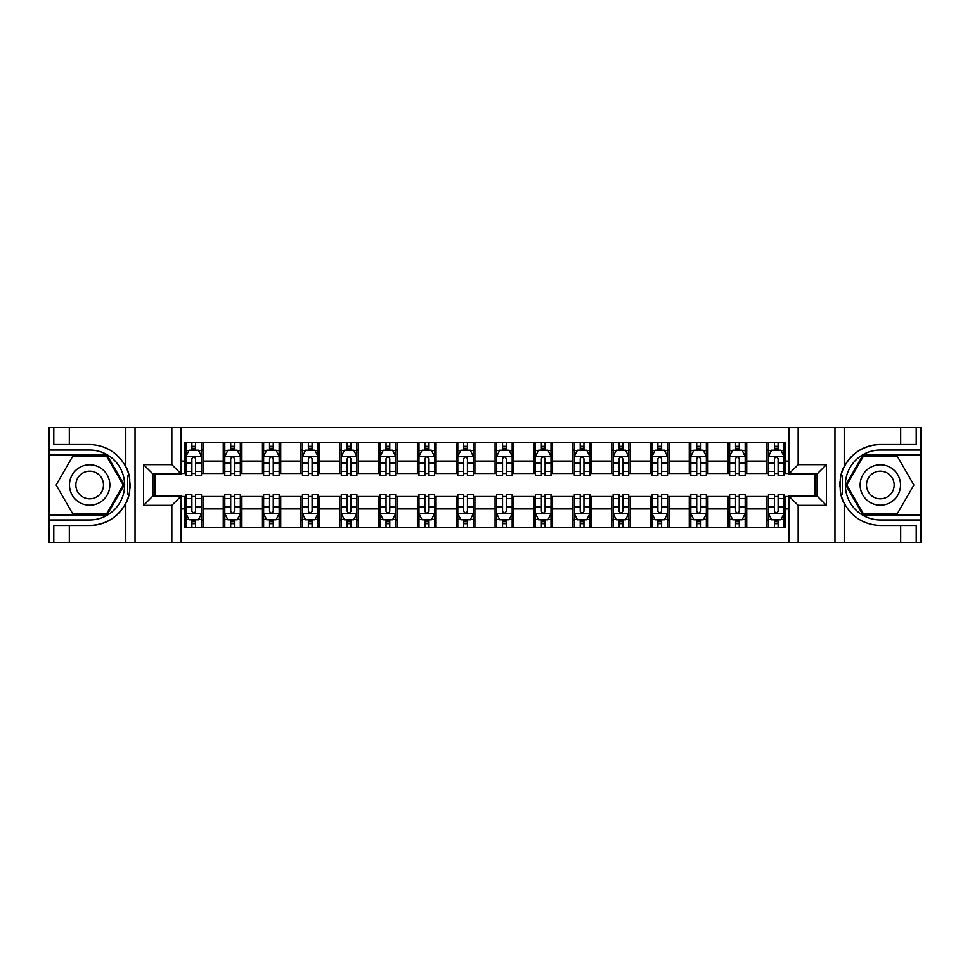 <?xml version="1.0" encoding="UTF-8"?>
<svg xmlns="http://www.w3.org/2000/svg" width="970" height="970" viewBox="0 0 970 970"><rect width="100%" height="100%" fill="white"/><g stroke="black" fill="none" stroke-linecap="round" stroke-linejoin="round"><path stroke-width="1.45" d="M920.882 514.985L920.882 542.472L921.5 542.472L921.5 427.527L920.882 427.527L920.882 455.015L863.021 455.015L845.719 485L863.021 514.985L920.882 514.985L920.882 455.015M181.16 542.472L788.84 542.472L788.84 496.034L817.116 496.034L817.116 473.966L788.84 473.966L788.84 427.527L181.16 427.527L181.16 473.966L152.884 473.966L152.884 496.034L181.16 496.034L181.16 542.472L69.319 542.472L69.319 525.461L89.664 525.461A40.461 40.461 0 0 0 128.986 494.567L127.64 494.336L129.034 494.336A40.461 40.461 0 0 0 129.786 490.262M49.118 455.015L49.118 427.527L48.5 427.527L48.5 542.472L49.118 542.472L49.118 514.985L106.979 514.985L124.281 485L106.979 455.015L49.118 455.015L49.118 514.985M181.16 496.494L184.421 496.494L184.421 527.716L785.579 527.716L785.579 496.494L788.84 496.494M184.421 508.923L181.16 508.923M181.16 461.077L184.421 461.077L184.421 473.505L181.16 473.505M788.84 473.505L785.579 473.505L785.579 442.284L184.421 442.284L184.421 461.077M785.579 461.077L788.84 461.077M788.84 508.923L785.579 508.923M154.909 473.966L154.909 496.034M766.943 442.284L766.943 473.505L768.495 473.505M774.399 473.505L778.122 473.505M784.027 473.505L785.579 473.505M766.943 473.505L745.19 473.505M728.106 442.284L728.106 473.505L729.658 473.505M735.563 473.505L739.285 473.505M728.106 473.505L706.354 473.505M689.27 442.284L689.27 473.505L690.822 473.505M696.727 473.505L700.449 473.505M689.27 473.505L667.518 473.505M650.433 442.284L650.433 473.505L651.986 473.505M657.89 473.505L661.625 473.505M650.433 473.505L628.693 473.505M611.597 442.284L611.597 473.505L613.149 473.505M619.054 473.505L622.788 473.505M611.597 473.505L589.857 473.505M572.761 442.284L572.761 473.505L574.325 473.505M580.218 473.505L583.952 473.505M572.761 473.505L551.021 473.505M533.937 442.284L533.937 473.505L535.488 473.505M541.393 473.505L545.116 473.505M533.937 473.505L512.184 473.505M495.1 442.284L495.1 473.505L496.652 473.505M502.557 473.505L506.279 473.505M495.1 473.505L473.348 473.505M456.264 442.284L456.264 473.505L457.816 473.505M463.721 473.505L467.443 473.505M456.264 473.505L434.512 473.505M417.427 442.284L417.427 473.505L418.979 473.505M424.884 473.505L428.607 473.505M417.427 473.505L395.675 473.505M378.591 442.284L378.591 473.505L380.143 473.505M386.048 473.505L389.782 473.505M378.591 473.505L356.851 473.505M339.755 442.284L339.755 473.505L341.307 473.505M347.212 473.505L350.946 473.505M339.755 473.505L318.014 473.505M300.93 442.284L300.93 473.505L302.482 473.505M308.375 473.505L312.11 473.505M300.93 473.505L279.178 473.505M262.094 442.284L262.094 473.505L263.646 473.505M269.551 473.505L273.273 473.505M262.094 473.505L240.342 473.505M223.258 442.284L223.258 473.505L224.81 473.505M230.714 473.505L234.437 473.505M223.258 473.505L201.505 473.505M184.421 473.505L185.973 473.505M191.878 473.505L195.6 473.505M815.091 496.034L815.091 473.966M184.421 496.494L185.973 496.494M191.878 496.494L195.6 496.494M201.505 496.494L203.057 496.494L203.057 527.716M224.81 496.494L203.057 496.494M230.714 496.494L234.437 496.494M240.342 496.494L241.894 496.494L241.894 527.716M263.646 496.494L241.894 496.494M269.551 496.494L273.273 496.494M279.178 496.494L280.73 496.494L280.73 527.716M302.482 496.494L280.73 496.494M308.375 496.494L312.11 496.494M318.014 496.494L319.566 496.494L319.566 527.716M341.307 496.494L319.566 496.494M347.212 496.494L350.946 496.494M356.851 496.494L358.403 496.494L358.403 527.716M380.143 496.494L358.403 496.494M386.048 496.494L389.782 496.494M395.675 496.494L397.239 496.494L397.239 527.716M418.979 496.494L397.239 496.494M424.884 496.494L428.607 496.494M434.512 496.494L436.063 496.494L436.063 527.716M457.816 496.494L436.063 496.494M463.721 496.494L467.443 496.494M473.348 496.494L474.9 496.494L474.9 527.716M496.652 496.494L474.9 496.494M502.557 496.494L506.279 496.494M512.184 496.494L513.736 496.494L513.736 527.716M535.488 496.494L513.736 496.494M541.393 496.494L545.116 496.494M551.021 496.494L552.573 496.494L552.573 527.716M574.325 496.494L552.573 496.494M580.218 496.494L583.952 496.494M589.857 496.494L591.409 496.494L591.409 527.716M613.149 496.494L591.409 496.494M619.054 496.494L622.788 496.494M628.693 496.494L630.245 496.494L630.245 527.716M651.986 496.494L630.245 496.494M657.89 496.494L661.625 496.494M667.518 496.494L669.07 496.494L669.07 527.716M690.822 496.494L669.07 496.494M696.727 496.494L700.449 496.494M706.354 496.494L707.906 496.494L707.906 527.716M729.658 496.494L707.906 496.494M735.563 496.494L739.285 496.494M745.19 496.494L746.742 496.494L746.742 527.716M768.495 496.494L746.742 496.494M774.399 496.494L778.122 496.494M784.027 496.494L785.579 496.494M203.057 442.284L203.057 473.505M184.421 450.044L185.973 450.044M191.878 450.044L195.6 450.044M201.505 450.044L203.057 450.044M184.421 519.956L185.973 519.956M191.878 519.956L195.6 519.956M201.505 519.956L203.057 519.956M223.258 496.494L223.258 527.716M241.894 442.284L241.894 473.505M223.258 450.044L224.81 450.044M230.714 450.044L234.437 450.044M240.342 450.044L241.894 450.044M223.258 519.956L224.81 519.956M230.714 519.956L234.437 519.956M240.342 519.956L241.894 519.956M262.094 496.494L262.094 527.716M262.094 519.956L263.646 519.956M269.551 519.956L273.273 519.956M279.178 519.956L280.73 519.956M280.73 442.284L280.73 473.505M262.094 450.044L263.646 450.044M269.551 450.044L273.273 450.044M279.178 450.044L280.73 450.044M300.93 496.494L300.93 527.716M300.93 519.956L302.482 519.956M308.375 519.956L312.11 519.956M318.014 519.956L319.566 519.956M319.566 442.284L319.566 473.505M300.93 450.044L302.482 450.044M308.375 450.044L312.11 450.044M318.014 450.044L319.566 450.044M339.755 496.494L339.755 527.716M339.755 519.956L341.307 519.956M347.212 519.956L350.946 519.956M356.851 519.956L358.403 519.956M358.403 442.284L358.403 473.505M339.755 450.044L341.307 450.044M347.212 450.044L350.946 450.044M356.851 450.044L358.403 450.044M378.591 496.494L378.591 527.716M378.591 519.956L380.143 519.956M386.048 519.956L389.782 519.956M395.675 519.956L397.239 519.956M397.239 442.284L397.239 473.505M378.591 450.044L380.143 450.044M386.048 450.044L389.782 450.044M395.675 450.044L397.239 450.044M417.427 496.494L417.427 527.716M417.427 519.956L418.979 519.956M424.884 519.956L428.607 519.956M434.512 519.956L436.063 519.956M436.063 442.284L436.063 473.505M417.427 450.044L418.979 450.044M424.884 450.044L428.607 450.044M434.512 450.044L436.063 450.044M456.264 496.494L456.264 527.716M456.264 519.956L457.816 519.956M463.721 519.956L467.443 519.956M473.348 519.956L474.9 519.956M474.9 442.284L474.9 473.505M456.264 450.044L457.816 450.044M463.721 450.044L467.443 450.044M473.348 450.044L474.9 450.044M495.1 496.494L495.1 527.716M495.1 519.956L496.652 519.956M502.557 519.956L506.279 519.956M512.184 519.956L513.736 519.956M513.736 442.284L513.736 473.505M495.1 450.044L496.652 450.044M502.557 450.044L506.279 450.044M512.184 450.044L513.736 450.044M533.937 496.494L533.937 527.716M533.937 519.956L535.488 519.956M541.393 519.956L545.116 519.956M551.021 519.956L552.573 519.956M552.573 442.284L552.573 473.505M533.937 450.044L535.488 450.044M541.393 450.044L545.116 450.044M551.021 450.044L552.573 450.044M572.761 496.494L572.761 527.716M572.761 519.956L574.325 519.956M580.218 519.956L583.952 519.956M589.857 519.956L591.409 519.956M591.409 442.284L591.409 473.505M572.761 450.044L574.325 450.044M580.218 450.044L583.952 450.044M589.857 450.044L591.409 450.044M611.597 496.494L611.597 527.716M611.597 519.956L613.149 519.956M619.054 519.956L622.788 519.956M628.693 519.956L630.245 519.956M630.245 442.284L630.245 473.505M611.597 450.044L613.149 450.044M619.054 450.044L622.788 450.044M628.693 450.044L630.245 450.044M650.433 496.494L650.433 527.716M650.433 519.956L651.986 519.956M657.89 519.956L661.625 519.956M667.518 519.956L669.07 519.956M669.07 442.284L669.07 473.505M650.433 450.044L651.986 450.044M657.89 450.044L661.625 450.044M667.518 450.044L669.07 450.044M689.27 496.494L689.27 527.716M689.27 519.956L690.822 519.956M696.727 519.956L700.449 519.956M706.354 519.956L707.906 519.956M707.906 442.284L707.906 473.505M689.27 450.044L690.822 450.044M696.727 450.044L700.449 450.044M706.354 450.044L707.906 450.044M728.106 496.494L728.106 527.716M728.106 519.956L729.658 519.956M735.563 519.956L739.285 519.956M745.19 519.956L746.742 519.956M746.742 442.284L746.742 473.505M728.106 450.044L729.658 450.044M735.563 450.044L739.285 450.044M745.19 450.044L746.742 450.044M766.943 496.494L766.943 527.716M766.943 519.956L768.495 519.956M774.399 519.956L778.122 519.956M784.027 519.956L785.579 519.956M766.943 450.044L768.495 450.044M774.399 450.044L778.122 450.044M784.027 450.044L785.579 450.044M195.6 446.321L191.878 446.321M201.505 471.468L195.6 471.468L195.6 475.373L201.505 475.373L201.505 456.421L198.401 450.201L189.077 450.201L185.973 456.421L185.973 475.373L191.878 475.373L191.878 471.468L185.973 471.468M185.973 456.421L185.973 442.284M201.505 456.421L201.505 442.284M191.878 450.201L191.878 442.284M195.6 442.284L195.6 450.201M195.6 471.468L195.6 458.749C194.364 456.349 193.127 456.349 191.878 458.749L191.878 471.468M191.878 523.679L195.6 523.679M185.973 498.531L191.878 498.531L191.878 494.627L185.973 494.627L185.973 513.579L189.077 519.799L198.401 519.799L201.505 513.579L201.505 494.627L195.6 494.627L195.6 498.531L201.505 498.531M201.505 513.579L201.505 527.716M185.973 513.579L185.973 527.716M195.6 519.799L195.6 527.716M191.878 527.716L191.878 519.799M191.878 498.531L191.878 511.251C193.115 513.651 194.364 513.651 195.6 511.251L195.6 498.531M129.786 479.75A40.461 40.461 0 0 0 129.046 475.688L127.652 475.688L127.64 494.336M127.652 475.688L128.986 475.458A40.461 40.461 0 0 0 125.785 466.752C117.891 452.614 105.851 445.206 89.664 444.539L69.319 444.539L69.319 427.527L49.118 427.527M89.664 525.461C105.851 524.794 117.891 517.386 125.785 503.248C131.277 496.009 131.277 474.003 125.785 466.752L125.785 427.527L69.319 427.527M171.835 542.472L171.835 505.346L143.572 505.346L143.572 464.654L171.835 464.654L171.835 427.527L135.036 427.527L135.036 542.472M49.118 519.956L89.664 519.956A34.956 34.956 0 0 0 124.621 485A34.956 34.956 0 0 0 89.664 450.044L49.118 450.044M69.319 542.472L49.118 542.472M125.785 427.527L135.036 427.527M171.835 427.527L181.16 427.527M69.319 525.461L53.786 525.461L53.786 542.472M69.319 444.539L53.786 444.539L53.786 427.527M171.835 505.346L181.16 496.034M143.572 505.346L152.884 496.034M143.572 464.654L152.884 473.966M171.835 464.654L181.16 473.966M129.98 488.48L130.125 485.133M130.125 484.879L130.101 483.581M129.701 479.156L129.495 477.846M788.84 427.527L900.681 427.527L900.681 444.539L880.336 444.539C864.149 445.206 852.109 452.614 844.215 466.752C838.723 473.99 838.723 495.997 844.215 503.248A40.461 40.461 0 0 1 841.014 494.542L842.348 494.542L842.36 475.664L840.966 475.664A40.461 40.461 0 0 0 840.214 479.738M840.214 490.25A40.461 40.461 0 0 0 840.954 494.312L842.348 494.312M880.336 444.539A40.461 40.461 0 0 0 841.014 475.433L842.36 475.664M900.681 542.472L844.215 542.472L844.215 503.248C852.109 517.386 864.149 524.794 880.336 525.461L900.681 525.461L900.681 542.472L920.882 542.472M798.164 427.527L798.164 464.654L826.428 464.654L826.428 505.346L798.164 505.346L798.164 542.472L834.964 542.472L834.964 427.527M920.882 450.044L880.336 450.044A34.956 34.956 0 0 0 845.379 485A34.956 34.956 0 0 0 880.336 519.956L920.882 519.956M900.681 427.527L920.882 427.527M844.215 542.472L834.964 542.472M798.164 542.472L788.84 542.472M900.681 444.539L916.213 444.539L916.213 427.527M900.681 525.461L916.213 525.461L916.213 542.472M798.164 464.654L788.84 473.966M826.428 464.654L817.116 473.966M826.428 505.346L817.116 496.034M798.164 505.346L788.84 496.034M840.02 481.52L839.874 484.867M839.874 485.121L839.899 486.419M840.299 490.844L840.505 492.154M234.437 446.321L230.714 446.321M240.342 471.468L234.437 471.468L234.437 475.373L240.342 475.373L240.342 456.421L237.238 450.201L227.914 450.201L224.81 456.421L224.81 475.373L230.714 475.373L230.714 471.468L224.81 471.468M224.81 456.421L224.81 442.284M240.342 456.421L240.342 442.284M230.714 450.201L230.714 442.284M234.437 442.284L234.437 450.201M234.437 471.468L234.437 458.749C233.2 456.349 231.951 456.349 230.714 458.749L230.714 471.468M273.273 446.321L269.551 446.321M279.178 471.468L273.273 471.468L273.273 475.373L279.178 475.373L279.178 456.421L276.074 450.201L266.75 450.201L263.646 456.421L263.646 475.373L269.551 475.373L269.551 471.468L263.646 471.468M263.646 456.421L263.646 442.284M279.178 456.421L279.178 442.284M269.551 450.201L269.551 442.284M273.273 442.284L273.273 450.201M273.273 471.468L273.273 458.749C272.036 456.349 270.788 456.349 269.551 458.749L269.551 471.468M312.11 446.321L308.375 446.321M318.014 471.468L312.11 471.468L312.11 475.373L318.014 475.373L318.014 456.421L314.911 450.201L305.586 450.201L302.482 456.421L302.482 475.373L308.375 475.373L308.375 471.468L302.482 471.468M302.482 456.421L302.482 442.284M318.014 456.421L318.014 442.284M308.375 450.201L308.375 442.284M312.11 442.284L312.11 450.201M312.11 471.468L312.11 458.749C310.873 456.349 309.624 456.349 308.375 458.749L308.375 471.468M230.714 523.679L234.437 523.679M224.81 498.531L230.714 498.531L230.714 494.627L224.81 494.627L224.81 513.579L227.914 519.799L237.238 519.799L240.342 513.579L240.342 494.627L234.437 494.627L234.437 498.531L240.342 498.531M240.342 513.579L240.342 527.716M224.81 513.579L224.81 527.716M234.437 519.799L234.437 527.716M230.714 527.716L230.714 519.799M230.714 498.531L230.714 511.251C231.951 513.651 233.2 513.651 234.437 511.251L234.437 498.531M269.551 523.679L273.273 523.679M263.646 498.531L269.551 498.531L269.551 494.627L263.646 494.627L263.646 513.579L266.75 519.799L276.074 519.799L279.178 513.579L279.178 494.627L273.273 494.627L273.273 498.531L279.178 498.531M279.178 513.579L279.178 527.716M263.646 513.579L263.646 527.716M273.273 519.799L273.273 527.716M269.551 527.716L269.551 519.799M269.551 498.531L269.551 511.251C270.788 513.651 272.024 513.651 273.273 511.251L273.273 498.531M308.375 523.679L312.11 523.679M302.482 498.531L308.375 498.531L308.375 494.627L302.482 494.627L302.482 513.579L305.586 519.799L314.911 519.799L318.014 513.579L318.014 494.627L312.11 494.627L312.11 498.531L318.014 498.531M318.014 513.579L318.014 527.716M302.482 513.579L302.482 527.716M312.11 519.799L312.11 527.716M308.375 527.716L308.375 519.799M308.375 498.531L308.375 511.251C309.624 513.651 310.861 513.651 312.11 511.251L312.11 498.531M350.946 446.321L347.212 446.321M356.851 471.468L350.946 471.468L350.946 475.373L356.851 475.373L356.851 456.421L353.735 450.201L344.423 450.201L341.307 456.421L341.307 475.373L347.212 475.373L347.212 471.468L341.307 471.468M341.307 456.421L341.307 442.284M356.851 456.421L356.851 442.284M347.212 450.201L347.212 442.284M350.946 442.284L350.946 450.201M350.946 471.468L350.946 458.749C349.697 456.349 348.46 456.349 347.212 458.749L347.212 471.468M347.212 523.679L350.946 523.679M341.307 498.531L347.212 498.531L347.212 494.627L341.307 494.627L341.307 513.579L344.423 519.799L353.735 519.799L356.851 513.579L356.851 494.627L350.946 494.627L350.946 498.531L356.851 498.531M356.851 513.579L356.851 527.716M341.307 513.579L341.307 527.716M350.946 519.799L350.946 527.716M347.212 527.716L347.212 519.799M347.212 498.531L347.212 511.251C348.46 513.651 349.697 513.651 350.946 511.251L350.946 498.531M79.564 467.516A20.188 20.188 0 0 0 72.18 495.1A20.188 20.188 0 0 0 99.764 502.484A20.188 20.188 0 0 0 107.149 474.9A20.188 20.188 0 0 0 79.564 467.516M82.753 473.033A13.822 13.822 0 0 0 77.697 491.911A13.822 13.822 0 0 0 96.576 496.967A13.822 13.822 0 0 0 101.632 478.089A13.822 13.822 0 0 0 82.753 473.033M123.202 485L106.433 514.051L72.895 514.051L56.127 485L72.895 455.948L106.433 455.948L123.202 485M870.236 502.484A20.188 20.188 0 0 0 897.82 495.1A20.188 20.188 0 0 0 890.436 467.516A20.188 20.188 0 0 0 862.851 474.9A20.188 20.188 0 0 0 870.236 502.484M873.424 496.967A13.822 13.822 0 0 0 892.303 491.911A13.822 13.822 0 0 0 887.247 473.033A13.822 13.822 0 0 0 868.368 478.089A13.822 13.822 0 0 0 873.424 496.967M863.567 455.948L897.104 455.948L913.873 485L897.104 514.051L863.567 514.051L846.798 485L863.567 455.948M389.782 446.321L386.048 446.321M395.675 471.468L389.782 471.468L389.782 475.373L395.675 475.373L395.675 456.421L392.571 450.201L383.259 450.201L380.143 456.421L380.143 475.373L386.048 475.373L386.048 471.468L380.143 471.468M380.143 456.421L380.143 442.284M395.675 456.421L395.675 442.284M386.048 450.201L386.048 442.284M389.782 442.284L389.782 450.201M389.782 471.468L389.782 458.749C388.533 456.349 387.297 456.349 386.048 458.749L386.048 471.468M428.607 446.321L424.884 446.321M434.512 471.468L428.607 471.468L428.607 475.373L434.512 475.373L434.512 456.421L431.407 450.201L422.083 450.201L418.979 456.421L418.979 475.373L424.884 475.373L424.884 471.468L418.979 471.468M418.979 456.421L418.979 442.284M434.512 456.421L434.512 442.284M424.884 450.201L424.884 442.284M428.607 442.284L428.607 450.201M428.607 471.468L428.607 458.749C427.37 456.349 426.133 456.349 424.884 458.749L424.884 471.468M467.443 446.321L463.721 446.321M473.348 471.468L467.443 471.468L467.443 475.373L473.348 475.373L473.348 456.421L470.244 450.201L460.92 450.201L457.816 456.421L457.816 475.373L463.721 475.373L463.721 471.468L457.816 471.468M457.816 456.421L457.816 442.284M473.348 456.421L473.348 442.284M463.721 450.201L463.721 442.284M467.443 442.284L467.443 450.201M467.443 471.468L467.443 458.749C466.206 456.349 464.957 456.349 463.721 458.749L463.721 471.468M506.279 446.321L502.557 446.321M512.184 471.468L506.279 471.468L506.279 475.373L512.184 475.373L512.184 456.421L509.08 450.201L499.756 450.201L496.652 456.421L496.652 475.373L502.557 475.373L502.557 471.468L496.652 471.468M496.652 456.421L496.652 442.284M512.184 456.421L512.184 442.284M502.557 450.201L502.557 442.284M506.279 442.284L506.279 450.201M506.279 471.468L506.279 458.749C505.043 456.349 503.794 456.349 502.557 458.749L502.557 471.468M545.116 446.321L541.393 446.321M551.021 471.468L545.116 471.468L545.116 475.373L551.021 475.373L551.021 456.421L547.917 450.201L538.592 450.201L535.488 456.421L535.488 475.373L541.393 475.373L541.393 471.468L535.488 471.468M535.488 456.421L535.488 442.284M551.021 456.421L551.021 442.284M541.393 450.201L541.393 442.284M545.116 442.284L545.116 450.201M545.116 471.468L545.116 458.749C543.879 456.349 542.63 456.349 541.393 458.749L541.393 471.468M386.048 523.679L389.782 523.679M380.143 498.531L386.048 498.531L386.048 494.627L380.143 494.627L380.143 513.579L383.259 519.799L392.571 519.799L395.675 513.579L395.675 494.627L389.782 494.627L389.782 498.531L395.675 498.531M395.675 513.579L395.675 527.716M380.143 513.579L380.143 527.716M389.782 519.799L389.782 527.716M386.048 527.716L386.048 519.799M386.048 498.531L386.048 511.251C387.285 513.651 388.533 513.651 389.782 511.251L389.782 498.531M424.884 523.679L428.607 523.679M418.979 498.531L424.884 498.531L424.884 494.627L418.979 494.627L418.979 513.579L422.083 519.799L431.407 519.799L434.512 513.579L434.512 494.627L428.607 494.627L428.607 498.531L434.512 498.531M434.512 513.579L434.512 527.716M418.979 513.579L418.979 527.716M428.607 519.799L428.607 527.716M424.884 527.716L424.884 519.799M424.884 498.531L424.884 511.251C426.121 513.651 427.37 513.651 428.607 511.251L428.607 498.531M463.721 523.679L467.443 523.679M457.816 498.531L463.721 498.531L463.721 494.627L457.816 494.627L457.816 513.579L460.92 519.799L470.244 519.799L473.348 513.579L473.348 494.627L467.443 494.627L467.443 498.531L473.348 498.531M473.348 513.579L473.348 527.716M457.816 513.579L457.816 527.716M467.443 519.799L467.443 527.716M463.721 527.716L463.721 519.799M463.721 498.531L463.721 511.251C464.957 513.651 466.206 513.651 467.443 511.251L467.443 498.531M502.557 523.679L506.279 523.679M496.652 498.531L502.557 498.531L502.557 494.627L496.652 494.627L496.652 513.579L499.756 519.799L509.08 519.799L512.184 513.579L512.184 494.627L506.279 494.627L506.279 498.531L512.184 498.531M512.184 513.579L512.184 527.716M496.652 513.579L496.652 527.716M506.279 519.799L506.279 527.716M502.557 527.716L502.557 519.799M502.557 498.531L502.557 511.251C503.794 513.651 505.043 513.651 506.279 511.251L506.279 498.531M541.393 523.679L545.116 523.679M535.488 498.531L541.393 498.531L541.393 494.627L535.488 494.627L535.488 513.579L538.592 519.799L547.917 519.799L551.021 513.579L551.021 494.627L545.116 494.627L545.116 498.531L551.021 498.531M551.021 513.579L551.021 527.716M535.488 513.579L535.488 527.716M545.116 519.799L545.116 527.716M541.393 527.716L541.393 519.799M541.393 498.531L541.393 511.251C542.63 513.651 543.867 513.651 545.116 511.251L545.116 498.531M583.952 446.321L580.218 446.321M589.857 471.468L583.952 471.468L583.952 475.373L589.857 475.373L589.857 456.421L586.741 450.201L577.429 450.201L574.325 456.421L574.325 475.373L580.218 475.373L580.218 471.468L574.325 471.468M574.325 456.421L574.325 442.284M589.857 456.421L589.857 442.284M580.218 450.201L580.218 442.284M583.952 442.284L583.952 450.201M583.952 471.468L583.952 458.749C582.715 456.349 581.466 456.349 580.218 458.749L580.218 471.468M580.218 523.679L583.952 523.679M574.325 498.531L580.218 498.531L580.218 494.627L574.325 494.627L574.325 513.579L577.429 519.799L586.741 519.799L589.857 513.579L589.857 494.627L583.952 494.627L583.952 498.531L589.857 498.531M589.857 513.579L589.857 527.716M574.325 513.579L574.325 527.716M583.952 519.799L583.952 527.716M580.218 527.716L580.218 519.799M580.218 498.531L580.218 511.251C581.466 513.651 582.703 513.651 583.952 511.251L583.952 498.531M622.788 446.321L619.054 446.321M628.693 471.468L622.788 471.468L622.788 475.373L628.693 475.373L628.693 456.421L625.577 450.201L616.265 450.201L613.149 456.421L613.149 475.373L619.054 475.373L619.054 471.468L613.149 471.468M613.149 456.421L613.149 442.284M628.693 456.421L628.693 442.284M619.054 450.201L619.054 442.284M622.788 442.284L622.788 450.201M622.788 471.468L622.788 458.749C621.54 456.349 620.303 456.349 619.054 458.749L619.054 471.468M619.054 523.679L622.788 523.679M613.149 498.531L619.054 498.531L619.054 494.627L613.149 494.627L613.149 513.579L616.265 519.799L625.577 519.799L628.693 513.579L628.693 494.627L622.788 494.627L622.788 498.531L628.693 498.531M628.693 513.579L628.693 527.716M613.149 513.579L613.149 527.716M622.788 519.799L622.788 527.716M619.054 527.716L619.054 519.799M619.054 498.531L619.054 511.251C620.303 513.651 621.54 513.651 622.788 511.251L622.788 498.531M661.625 446.321L657.89 446.321M667.518 471.468L661.625 471.468L661.625 475.373L667.518 475.373L667.518 456.421L664.414 450.201L655.089 450.201L651.986 456.421L651.986 475.373L657.89 475.373L657.89 471.468L651.986 471.468M651.986 456.421L651.986 442.284M667.518 456.421L667.518 442.284M657.89 450.201L657.89 442.284M661.625 442.284L661.625 450.201M661.625 471.468L661.625 458.749C660.376 456.349 659.139 456.349 657.89 458.749L657.89 471.468M657.89 523.679L661.625 523.679M651.986 498.531L657.89 498.531L657.89 494.627L651.986 494.627L651.986 513.579L655.089 519.799L664.414 519.799L667.518 513.579L667.518 494.627L661.625 494.627L661.625 498.531L667.518 498.531M667.518 513.579L667.518 527.716M651.986 513.579L651.986 527.716M661.625 519.799L661.625 527.716M657.89 527.716L657.89 519.799M657.89 498.531L657.89 511.251C659.127 513.651 660.376 513.651 661.625 511.251L661.625 498.531M700.449 446.321L696.727 446.321M706.354 471.468L700.449 471.468L700.449 475.373L706.354 475.373L706.354 456.421L703.25 450.201L693.926 450.201L690.822 456.421L690.822 475.373L696.727 475.373L696.727 471.468L690.822 471.468M690.822 456.421L690.822 442.284M706.354 456.421L706.354 442.284M696.727 450.201L696.727 442.284M700.449 442.284L700.449 450.201M700.449 471.468L700.449 458.749C699.212 456.349 697.976 456.349 696.727 458.749L696.727 471.468M696.727 523.679L700.449 523.679M690.822 498.531L696.727 498.531L696.727 494.627L690.822 494.627L690.822 513.579L693.926 519.799L703.25 519.799L706.354 513.579L706.354 494.627L700.449 494.627L700.449 498.531L706.354 498.531M706.354 513.579L706.354 527.716M690.822 513.579L690.822 527.716M700.449 519.799L700.449 527.716M696.727 527.716L696.727 519.799M696.727 498.531L696.727 511.251C697.963 513.651 699.212 513.651 700.449 511.251L700.449 498.531M739.285 446.321L735.563 446.321M745.19 471.468L739.285 471.468L739.285 475.373L745.19 475.373L745.19 456.421L742.086 450.201L732.762 450.201L729.658 456.421L729.658 475.373L735.563 475.373L735.563 471.468L729.658 471.468M729.658 456.421L729.658 442.284M745.19 456.421L745.19 442.284M735.563 450.201L735.563 442.284M739.285 442.284L739.285 450.201M739.285 471.468L739.285 458.749C738.049 456.349 736.8 456.349 735.563 458.749L735.563 471.468M735.563 523.679L739.285 523.679M729.658 498.531L735.563 498.531L735.563 494.627L729.658 494.627L729.658 513.579L732.762 519.799L742.086 519.799L745.19 513.579L745.19 494.627L739.285 494.627L739.285 498.531L745.19 498.531M745.19 513.579L745.19 527.716M729.658 513.579L729.658 527.716M739.285 519.799L739.285 527.716M735.563 527.716L735.563 519.799M735.563 498.531L735.563 511.251C736.8 513.651 738.049 513.651 739.285 511.251L739.285 498.531M778.122 446.321L774.399 446.321M784.027 471.468L778.122 471.468L778.122 475.373L784.027 475.373L784.027 456.421L780.923 450.201L771.599 450.201L768.495 456.421L768.495 475.373L774.399 475.373L774.399 471.468L768.495 471.468M768.495 456.421L768.495 442.284M784.027 456.421L784.027 442.284M774.399 450.201L774.399 442.284M778.122 442.284L778.122 450.201M778.122 471.468L778.122 458.749C776.885 456.349 775.636 456.349 774.399 458.749L774.399 471.468M774.399 523.679L778.122 523.679M768.495 498.531L774.399 498.531L774.399 494.627L768.495 494.627L768.495 513.579L771.599 519.799L780.923 519.799L784.027 513.579L784.027 494.627L778.122 494.627L778.122 498.531L784.027 498.531M784.027 513.579L784.027 527.716M768.495 513.579L768.495 527.716M778.122 519.799L778.122 527.716M774.399 527.716L774.399 519.799M774.399 498.531L774.399 511.251C775.636 513.651 776.873 513.651 778.122 511.251L778.122 498.531M223.258 508.923L203.057 508.923M223.258 461.077L203.057 461.077M262.094 461.077L241.894 461.077M262.094 508.923L241.894 508.923M300.93 461.077L280.73 461.077M300.93 508.923L280.73 508.923M339.755 461.077L319.566 461.077M339.755 508.923L319.566 508.923M378.591 461.077L358.403 461.077M378.591 508.923L358.403 508.923M417.427 461.077L397.239 461.077M417.427 508.923L397.239 508.923M456.264 461.077L436.063 461.077M456.264 508.923L436.063 508.923M495.1 461.077L474.9 461.077M495.1 508.923L474.9 508.923M533.937 461.077L513.736 461.077M533.937 508.923L513.736 508.923M572.761 461.077L552.573 461.077M572.761 508.923L552.573 508.923M611.597 461.077L591.409 461.077M611.597 508.923L591.409 508.923M650.433 461.077L630.245 461.077M650.433 508.923L630.245 508.923M689.27 461.077L669.07 461.077M689.27 508.923L669.07 508.923M728.106 461.077L707.906 461.077M728.106 508.923L707.906 508.923M766.943 461.077L746.742 461.077M766.943 508.923L746.742 508.923M201.433 456.264L186.046 456.264M185.973 450.577L188.895 450.577M198.583 450.577L201.505 450.577M191.878 463.151L185.973 463.151M201.505 463.151L195.6 463.151M195.6 448.298L191.878 448.298M186.046 513.736L201.433 513.736M201.505 519.423L198.583 519.423M188.895 519.423L185.973 519.423M195.6 506.849L201.505 506.849M185.973 506.849L191.878 506.849M191.878 521.702L195.6 521.702M125.785 542.472L125.785 503.248M844.215 427.527L844.215 466.752M240.269 456.264L224.882 456.264M224.81 450.577L227.732 450.577M237.42 450.577L240.342 450.577M230.714 463.151L224.81 463.151M240.342 463.151L234.437 463.151M234.437 448.298L230.714 448.298M279.105 456.264L263.719 456.264M263.646 450.577L266.568 450.577M276.256 450.577L279.178 450.577M269.551 463.151L263.646 463.151M279.178 463.151L273.273 463.151M273.273 448.298L269.551 448.298M317.93 456.264L302.555 456.264M302.482 450.577L305.392 450.577M315.092 450.577L318.014 450.577M308.375 463.151L302.482 463.151M318.014 463.151L312.11 463.151M312.11 448.298L308.375 448.298M224.882 513.736L240.269 513.736M240.342 519.423L237.42 519.423M227.732 519.423L224.81 519.423M234.437 506.849L240.342 506.849M224.81 506.849L230.714 506.849M230.714 521.702L234.437 521.702M263.719 513.736L279.105 513.736M279.178 519.423L276.256 519.423M266.568 519.423L263.646 519.423M273.273 506.849L279.178 506.849M263.646 506.849L269.551 506.849M269.551 521.702L273.273 521.702M302.555 513.736L317.93 513.736M318.014 519.423L315.092 519.423M305.392 519.423L302.482 519.423M312.11 506.849L318.014 506.849M302.482 506.849L308.375 506.849M308.375 521.702L312.11 521.702M356.766 456.264L341.391 456.264M341.307 450.577L344.229 450.577M353.929 450.577L356.851 450.577M347.212 463.151L341.307 463.151M356.851 463.151L350.946 463.151M350.946 448.298L347.212 448.298M341.391 513.736L356.766 513.736M356.851 519.423L353.929 519.423M344.229 519.423L341.307 519.423M350.946 506.849L356.851 506.849M341.307 506.849L347.212 506.849M347.212 521.702L350.946 521.702M395.602 456.264L380.228 456.264M380.143 450.577L383.065 450.577M392.765 450.577L395.675 450.577M386.048 463.151L380.143 463.151M395.675 463.151L389.782 463.151M389.782 448.298L386.048 448.298M434.439 456.264L419.064 456.264M418.979 450.577L421.901 450.577M431.589 450.577L434.512 450.577M424.884 463.151L418.979 463.151M434.512 463.151L428.607 463.151M428.607 448.298L424.884 448.298M473.275 456.264L457.888 456.264M457.816 450.577L460.738 450.577M470.426 450.577L473.348 450.577M463.721 463.151L457.816 463.151M473.348 463.151L467.443 463.151M467.443 448.298L463.721 448.298M512.111 456.264L496.725 456.264M496.652 450.577L499.574 450.577M509.262 450.577L512.184 450.577M502.557 463.151L496.652 463.151M512.184 463.151L506.279 463.151M506.279 448.298L502.557 448.298M550.936 456.264L535.561 456.264M535.488 450.577L538.411 450.577M548.098 450.577L551.021 450.577M541.393 463.151L535.488 463.151M551.021 463.151L545.116 463.151M545.116 448.298L541.393 448.298M380.228 513.736L395.602 513.736M395.675 519.423L392.765 519.423M383.065 519.423L380.143 519.423M389.782 506.849L395.675 506.849M380.143 506.849L386.048 506.849M386.048 521.702L389.782 521.702M419.064 513.736L434.439 513.736M434.512 519.423L431.589 519.423M421.901 519.423L418.979 519.423M428.607 506.849L434.512 506.849M418.979 506.849L424.884 506.849M424.884 521.702L428.607 521.702M457.888 513.736L473.275 513.736M473.348 519.423L470.426 519.423M460.738 519.423L457.816 519.423M467.443 506.849L473.348 506.849M457.816 506.849L463.721 506.849M463.721 521.702L467.443 521.702M496.725 513.736L512.111 513.736M512.184 519.423L509.262 519.423M499.574 519.423L496.652 519.423M506.279 506.849L512.184 506.849M496.652 506.849L502.557 506.849M502.557 521.702L506.279 521.702M535.561 513.736L550.936 513.736M551.021 519.423L548.098 519.423M538.411 519.423L535.488 519.423M545.116 506.849L551.021 506.849M535.488 506.849L541.393 506.849M541.393 521.702L545.116 521.702M589.772 456.264L574.398 456.264M574.325 450.577L577.235 450.577M586.935 450.577L589.857 450.577M580.218 463.151L574.325 463.151M589.857 463.151L583.952 463.151M583.952 448.298L580.218 448.298M574.398 513.736L589.772 513.736M589.857 519.423L586.935 519.423M577.235 519.423L574.325 519.423M583.952 506.849L589.857 506.849M574.325 506.849L580.218 506.849M580.218 521.702L583.952 521.702M628.609 456.264L613.234 456.264M613.149 450.577L616.071 450.577M625.771 450.577L628.693 450.577M619.054 463.151L613.149 463.151M628.693 463.151L622.788 463.151M622.788 448.298L619.054 448.298M613.234 513.736L628.609 513.736M628.693 519.423L625.771 519.423M616.071 519.423L613.149 519.423M622.788 506.849L628.693 506.849M613.149 506.849L619.054 506.849M619.054 521.702L622.788 521.702M667.445 456.264L652.07 456.264M651.986 450.577L654.908 450.577M664.608 450.577L667.518 450.577M657.89 463.151L651.986 463.151M667.518 463.151L661.625 463.151M661.625 448.298L657.89 448.298M652.07 513.736L667.445 513.736M667.518 519.423L664.608 519.423M654.908 519.423L651.986 519.423M661.625 506.849L667.518 506.849M651.986 506.849L657.89 506.849M657.89 521.702L661.625 521.702M706.281 456.264L690.895 456.264M690.822 450.577L693.744 450.577M703.432 450.577L706.354 450.577M696.727 463.151L690.822 463.151M706.354 463.151L700.449 463.151M700.449 448.298L696.727 448.298M690.895 513.736L706.281 513.736M706.354 519.423L703.432 519.423M693.744 519.423L690.822 519.423M700.449 506.849L706.354 506.849M690.822 506.849L696.727 506.849M696.727 521.702L700.449 521.702M745.118 456.264L729.731 456.264M729.658 450.577L732.58 450.577M742.268 450.577L745.19 450.577M735.563 463.151L729.658 463.151M745.19 463.151L739.285 463.151M739.285 448.298L735.563 448.298M729.731 513.736L745.118 513.736M745.19 519.423L742.268 519.423M732.58 519.423L729.658 519.423M739.285 506.849L745.19 506.849M729.658 506.849L735.563 506.849M735.563 521.702L739.285 521.702M783.954 456.264L768.567 456.264M768.495 450.577L771.417 450.577M781.105 450.577L784.027 450.577M774.399 463.151L768.495 463.151M784.027 463.151L778.122 463.151M778.122 448.298L774.399 448.298M768.567 513.736L783.954 513.736M784.027 519.423L781.105 519.423M771.417 519.423L768.495 519.423M778.122 506.849L784.027 506.849M768.495 506.849L774.399 506.849M774.399 521.702L778.122 521.702"/></g></svg>
